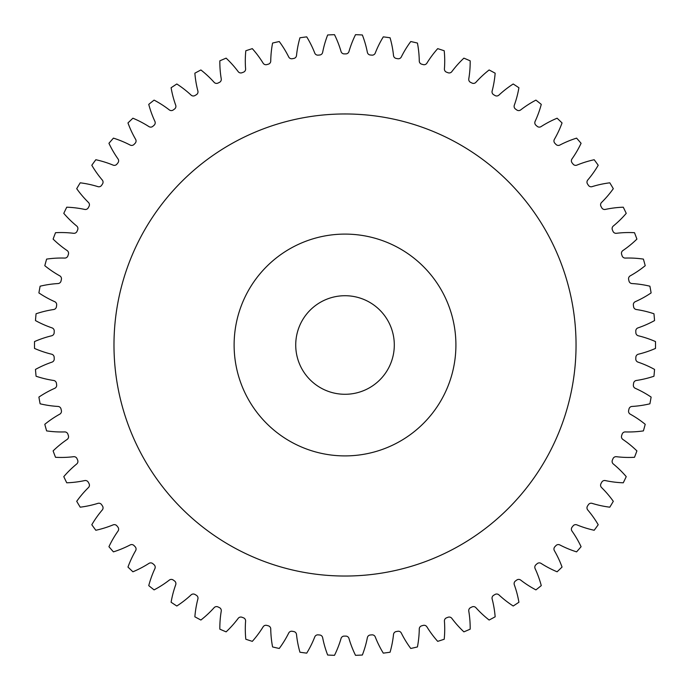 <?xml version="1.0" encoding="UTF-8"?>
<svg xmlns="http://www.w3.org/2000/svg" width="690" height="690" viewBox="0 0 690 690"><rect width="100%" height="100%" fill="white"/><g stroke="black" fill="none" stroke-linecap="round" stroke-linejoin="round"><path stroke-width="1.03" d="M455.909 345A110.9 110.9 0 0 0 345.009 234.1A110.9 110.9 0 0 0 234.117 345A110.9 110.9 0 0 0 345.009 455.9A110.9 110.9 0 0 0 455.909 345M113.979 345A231.038 231.038 0 0 0 345.009 576.038A231.038 231.038 0 0 0 576.047 345A231.038 231.038 0 0 0 345.009 113.962A231.038 231.038 0 0 0 113.979 345M295.725 345A49.283 49.283 0 0 0 345.009 394.283A49.283 49.283 0 0 0 394.301 345A49.283 49.283 0 0 0 345.009 295.717A49.283 49.283 0 0 0 295.725 345M245.597 68.862A3.277 3.277 0 0 1 243.475 72.183A291.102 291.102 0 0 0 241.974 72.743A3.277 3.277 0 0 1 238.188 71.639A103.25 103.25 0 0 0 226.122 58.15A310.509 310.509 0 0 0 219.834 60.841A103.25 103.25 0 0 0 221.249 78.884A3.277 3.277 0 0 1 219.429 82.377A291.102 291.102 0 0 0 217.988 83.076A3.277 3.277 0 0 1 214.116 82.317A103.25 103.25 0 0 0 200.893 69.966A310.509 310.509 0 0 0 194.865 73.2A103.25 103.25 0 0 0 197.892 91.046A3.277 3.277 0 0 1 196.391 94.694A291.102 291.102 0 0 0 195.02 95.513A3.277 3.277 0 0 1 191.096 95.108A103.25 103.25 0 0 0 176.812 83.99A310.509 310.509 0 0 0 171.103 87.759A103.25 103.25 0 0 0 175.717 105.26A3.277 3.277 0 0 1 174.553 109.02A291.102 291.102 0 0 0 173.259 109.96A3.277 3.277 0 0 1 169.317 109.908A103.25 103.25 0 0 0 154.094 100.119A310.509 310.509 0 0 0 148.747 104.38A103.25 103.25 0 0 0 154.905 121.397A3.277 3.277 0 0 1 154.086 125.252A291.102 291.102 0 0 0 152.878 126.305A3.277 3.277 0 0 1 148.945 126.606A103.25 103.25 0 0 0 132.911 118.214A310.509 310.509 0 0 0 127.969 122.941A103.25 103.25 0 0 0 135.628 139.337A3.277 3.277 0 0 1 135.154 143.253A291.102 291.102 0 0 0 134.05 144.408A3.277 3.277 0 0 1 130.16 145.055A103.25 103.25 0 0 0 113.436 138.138A310.509 310.509 0 0 0 108.934 143.296A103.25 103.25 0 0 0 118.033 158.933A3.277 3.277 0 0 1 117.912 162.875A291.102 291.102 0 0 0 116.921 164.125A3.277 3.277 0 0 1 113.1 165.117A103.25 103.25 0 0 0 95.824 159.735A310.509 310.509 0 0 0 91.805 165.264A103.25 103.25 0 0 0 102.275 180.03A3.277 3.277 0 0 1 102.508 183.963A291.102 291.102 0 0 0 101.62 185.3A3.277 3.277 0 0 1 97.911 186.636A103.25 103.25 0 0 0 80.221 182.816A310.509 310.509 0 0 0 76.711 188.689A103.25 103.25 0 0 0 88.458 202.455A3.277 3.277 0 0 1 89.044 206.353A291.102 291.102 0 0 0 88.285 207.759A3.277 3.277 0 0 1 84.715 209.424A103.25 103.25 0 0 0 66.749 207.198A310.509 310.509 0 0 0 63.782 213.365A103.25 103.25 0 0 0 76.719 226.027A3.277 3.277 0 0 1 77.651 229.856A291.102 291.102 0 0 0 77.021 231.322A3.277 3.277 0 0 1 73.606 233.298A103.25 103.25 0 0 0 55.519 232.703A310.509 310.509 0 0 0 53.113 239.102A103.25 103.25 0 0 0 67.128 250.556A3.277 3.277 0 0 1 68.405 254.282A291.102 291.102 0 0 0 67.905 255.809A3.277 3.277 0 0 1 64.688 258.077A103.25 103.25 0 0 0 46.618 259.104A310.509 310.509 0 0 0 44.798 265.693A103.25 103.25 0 0 0 59.78 275.845A3.277 3.277 0 0 1 61.384 279.441A291.102 291.102 0 0 0 61.031 281.002A3.277 3.277 0 0 1 58.02 283.555A103.25 103.25 0 0 0 40.124 286.195A310.509 310.509 0 0 0 38.899 292.922A103.25 103.25 0 0 0 54.734 301.685A3.277 3.277 0 0 1 56.649 305.135A291.102 291.102 0 0 0 56.433 306.714A3.277 3.277 0 0 1 53.673 309.525A103.25 103.25 0 0 0 36.078 313.76A310.509 310.509 0 0 0 35.466 320.574A103.25 103.25 0 0 0 52.017 327.879A3.277 3.277 0 0 1 54.234 331.14A291.102 291.102 0 0 0 54.165 332.735A3.277 3.277 0 0 1 51.664 335.788A103.25 103.25 0 0 0 34.517 341.576A310.509 310.509 0 0 0 34.517 348.424A103.25 103.25 0 0 0 51.664 354.212A3.277 3.277 0 0 1 54.165 357.265A291.102 291.102 0 0 0 54.234 358.86A3.277 3.277 0 0 1 52.017 362.121A103.25 103.25 0 0 0 35.466 369.426A310.509 310.509 0 0 0 36.078 376.24A103.25 103.25 0 0 0 53.673 380.475A3.277 3.277 0 0 1 56.433 383.286A291.102 291.102 0 0 0 56.649 384.865A3.277 3.277 0 0 1 54.734 388.315A103.25 103.25 0 0 0 38.899 397.078A310.509 310.509 0 0 0 40.124 403.805A103.25 103.25 0 0 0 58.02 406.445A3.277 3.277 0 0 1 61.031 408.998A291.102 291.102 0 0 0 61.384 410.559A3.277 3.277 0 0 1 59.78 414.155A103.25 103.25 0 0 0 44.798 424.307A310.509 310.509 0 0 0 46.618 430.896A103.25 103.25 0 0 0 64.688 431.923A3.277 3.277 0 0 1 67.905 434.191A291.102 291.102 0 0 0 68.405 435.718A3.277 3.277 0 0 1 67.128 439.444A103.25 103.25 0 0 0 53.113 450.898A310.509 310.509 0 0 0 55.519 457.298A103.25 103.25 0 0 0 73.606 456.702A3.277 3.277 0 0 1 77.021 458.678A291.102 291.102 0 0 0 77.651 460.144A3.277 3.277 0 0 1 76.719 463.973A103.25 103.25 0 0 0 63.782 476.635A310.509 310.509 0 0 0 66.749 482.802A103.25 103.25 0 0 0 84.715 480.576A3.277 3.277 0 0 1 88.285 482.241A291.102 291.102 0 0 0 89.044 483.647A3.277 3.277 0 0 1 88.458 487.545A103.25 103.25 0 0 0 76.711 501.311A310.509 310.509 0 0 0 80.221 507.185A103.25 103.25 0 0 0 97.911 503.364A3.277 3.277 0 0 1 101.62 504.7A291.102 291.102 0 0 0 102.508 506.037A3.277 3.277 0 0 1 102.275 509.97A103.25 103.25 0 0 0 91.805 524.736A310.509 310.509 0 0 0 95.824 530.265A103.25 103.25 0 0 0 113.1 524.883A3.277 3.277 0 0 1 116.921 525.875A291.102 291.102 0 0 0 117.912 527.125A3.277 3.277 0 0 1 118.033 531.067A103.25 103.25 0 0 0 108.934 546.704A310.509 310.509 0 0 0 113.436 551.862A103.25 103.25 0 0 0 130.16 544.945A3.277 3.277 0 0 1 134.05 545.592A291.102 291.102 0 0 0 135.154 546.747A3.277 3.277 0 0 1 135.628 550.663A103.25 103.25 0 0 0 127.969 567.059A310.509 310.509 0 0 0 132.911 571.786A103.25 103.25 0 0 0 148.945 563.394A3.277 3.277 0 0 1 152.878 563.696A291.102 291.102 0 0 0 154.086 564.748A3.277 3.277 0 0 1 154.905 568.603A103.25 103.25 0 0 0 148.747 585.62A310.509 310.509 0 0 0 154.094 589.881A103.25 103.25 0 0 0 169.317 580.092A3.277 3.277 0 0 1 173.259 580.04A291.102 291.102 0 0 0 174.553 580.98A3.277 3.277 0 0 1 175.717 584.741A103.25 103.25 0 0 0 171.103 602.241A310.509 310.509 0 0 0 176.812 606.01A103.25 103.25 0 0 0 191.096 594.892A3.277 3.277 0 0 1 195.02 594.487A291.102 291.102 0 0 0 196.391 595.306A3.277 3.277 0 0 1 197.892 598.955A103.25 103.25 0 0 0 194.865 616.8A310.509 310.509 0 0 0 200.893 620.034A103.25 103.25 0 0 0 214.116 607.683A3.277 3.277 0 0 1 217.988 606.924A291.102 291.102 0 0 0 219.429 607.623A3.277 3.277 0 0 1 221.249 611.116A103.25 103.25 0 0 0 219.834 629.159A310.509 310.509 0 0 0 226.122 631.85A103.25 103.25 0 0 0 238.188 618.361A3.277 3.277 0 0 1 241.974 617.257A291.102 291.102 0 0 0 243.475 617.817A3.277 3.277 0 0 1 245.597 621.138A103.25 103.25 0 0 0 245.812 639.233A310.509 310.509 0 0 0 252.316 641.355A103.25 103.25 0 0 0 263.123 626.839A3.277 3.277 0 0 1 266.797 625.399A291.102 291.102 0 0 0 268.332 625.821A3.277 3.277 0 0 1 270.747 628.944A103.25 103.25 0 0 0 272.585 646.944A310.509 310.509 0 0 0 279.252 648.471A103.25 103.25 0 0 0 288.713 633.041A3.277 3.277 0 0 1 292.241 631.281A291.102 291.102 0 0 0 293.819 631.566A3.277 3.277 0 0 1 296.502 634.455A103.25 103.25 0 0 0 299.943 652.223A310.509 310.509 0 0 0 306.722 653.137A103.25 103.25 0 0 0 314.761 636.93A3.277 3.277 0 0 1 318.116 634.86A291.102 291.102 0 0 0 319.712 634.998A3.277 3.277 0 0 1 322.644 637.638A103.25 103.25 0 0 0 327.664 655.026A310.509 310.509 0 0 0 334.495 655.327A103.25 103.25 0 0 0 341.05 638.466A3.277 3.277 0 0 1 344.207 636.102A291.102 291.102 0 0 0 345.811 636.102A3.277 3.277 0 0 1 348.968 638.466A103.25 103.25 0 0 0 355.523 655.327A310.509 310.509 0 0 0 362.353 655.026A103.25 103.25 0 0 0 367.373 637.638A3.277 3.277 0 0 1 370.306 634.998A291.102 291.102 0 0 0 371.901 634.86A3.277 3.277 0 0 1 375.257 636.93A103.25 103.25 0 0 0 383.295 653.137A310.509 310.509 0 0 0 390.074 652.223A103.25 103.25 0 0 0 393.516 634.455A3.277 3.277 0 0 1 396.198 631.566A291.102 291.102 0 0 0 397.776 631.281A3.277 3.277 0 0 1 401.304 633.041A103.25 103.25 0 0 0 410.766 648.471A310.509 310.509 0 0 0 417.433 646.944A103.25 103.25 0 0 0 419.27 628.944A3.277 3.277 0 0 1 421.685 625.821A291.102 291.102 0 0 0 423.22 625.399A3.277 3.277 0 0 1 426.894 626.839A103.25 103.25 0 0 0 437.702 641.355A310.509 310.509 0 0 0 444.213 639.233A103.25 103.25 0 0 0 444.42 621.138A3.277 3.277 0 0 1 446.551 617.817A291.102 291.102 0 0 0 448.043 617.257A3.277 3.277 0 0 1 451.829 618.361A103.25 103.25 0 0 0 463.896 631.85A310.509 310.509 0 0 0 470.183 629.159A103.25 103.25 0 0 0 468.777 611.116A3.277 3.277 0 0 1 470.597 607.623A291.102 291.102 0 0 0 472.038 606.924A3.277 3.277 0 0 1 475.902 607.683A103.25 103.25 0 0 0 489.132 620.034A310.509 310.509 0 0 0 495.153 616.8A103.25 103.25 0 0 0 492.134 598.955A3.277 3.277 0 0 1 493.626 595.306A291.102 291.102 0 0 0 494.997 594.487A3.277 3.277 0 0 1 498.922 594.892A103.25 103.25 0 0 0 513.205 606.01A310.509 310.509 0 0 0 518.914 602.241A103.25 103.25 0 0 0 514.3 584.741A3.277 3.277 0 0 1 515.465 580.98A291.102 291.102 0 0 0 516.758 580.04A3.277 3.277 0 0 1 520.7 580.092A103.25 103.25 0 0 0 535.923 589.881A310.509 310.509 0 0 0 541.27 585.62A103.25 103.25 0 0 0 535.112 568.603A3.277 3.277 0 0 1 535.932 564.748A291.102 291.102 0 0 0 537.139 563.696A3.277 3.277 0 0 1 541.072 563.394A103.25 103.25 0 0 0 557.106 571.786A310.509 310.509 0 0 0 562.048 567.059A103.25 103.25 0 0 0 554.389 550.663A3.277 3.277 0 0 1 554.864 546.747A291.102 291.102 0 0 0 555.968 545.592A3.277 3.277 0 0 1 559.857 544.945A103.25 103.25 0 0 0 576.581 551.862A310.509 310.509 0 0 0 581.084 546.704A103.25 103.25 0 0 0 571.984 531.067A3.277 3.277 0 0 1 572.105 527.125A291.102 291.102 0 0 0 573.097 525.875A3.277 3.277 0 0 1 576.918 524.883A103.25 103.25 0 0 0 594.193 530.265A310.509 310.509 0 0 0 598.213 524.736A103.25 103.25 0 0 0 587.751 509.97A3.277 3.277 0 0 1 587.518 506.037A291.102 291.102 0 0 0 588.398 504.7A3.277 3.277 0 0 1 592.106 503.364A103.25 103.25 0 0 0 609.796 507.185A310.509 310.509 0 0 0 613.307 501.311A103.25 103.25 0 0 0 601.559 487.545A3.277 3.277 0 0 1 600.973 483.647A291.102 291.102 0 0 0 601.732 482.241A3.277 3.277 0 0 1 605.311 480.576A103.25 103.25 0 0 0 623.268 482.802A310.509 310.509 0 0 0 626.235 476.635A103.25 103.25 0 0 0 613.307 463.973A3.277 3.277 0 0 1 612.375 460.144A291.102 291.102 0 0 0 612.996 458.678A3.277 3.277 0 0 1 616.411 456.702A103.25 103.25 0 0 0 634.498 457.298A310.509 310.509 0 0 0 636.905 450.898A103.25 103.25 0 0 0 622.889 439.444A3.277 3.277 0 0 1 621.612 435.718A291.102 291.102 0 0 0 622.113 434.191A3.277 3.277 0 0 1 625.33 431.923A103.25 103.25 0 0 0 643.399 430.896A310.509 310.509 0 0 0 645.219 424.307A103.25 103.25 0 0 0 630.237 414.155A3.277 3.277 0 0 1 628.633 410.559A291.102 291.102 0 0 0 628.987 408.998A3.277 3.277 0 0 1 631.997 406.445A103.25 103.25 0 0 0 649.902 403.805A310.509 310.509 0 0 0 651.119 397.078A103.25 103.25 0 0 0 635.283 388.315A3.277 3.277 0 0 1 633.368 384.865A291.102 291.102 0 0 0 633.584 383.286A3.277 3.277 0 0 1 636.352 380.475A103.25 103.25 0 0 0 653.948 376.24A310.509 310.509 0 0 0 654.56 369.426A103.25 103.25 0 0 0 638 362.121A3.277 3.277 0 0 1 635.783 358.86A291.102 291.102 0 0 0 635.852 357.265A3.277 3.277 0 0 1 638.354 354.212A103.25 103.25 0 0 0 655.5 348.424A310.509 310.509 0 0 0 655.5 341.576A103.25 103.25 0 0 0 638.354 335.788A3.277 3.277 0 0 1 635.852 332.735A291.102 291.102 0 0 0 635.783 331.14A3.277 3.277 0 0 1 638 327.879A103.25 103.25 0 0 0 654.56 320.574A310.509 310.509 0 0 0 653.948 313.76A103.25 103.25 0 0 0 636.352 309.525A3.277 3.277 0 0 1 633.584 306.714A291.102 291.102 0 0 0 633.368 305.135A3.277 3.277 0 0 1 635.283 301.685A103.25 103.25 0 0 0 651.119 292.922A310.509 310.509 0 0 0 649.902 286.195A103.25 103.25 0 0 0 631.997 283.555A3.277 3.277 0 0 1 628.987 281.002A291.102 291.102 0 0 0 628.633 279.441A3.277 3.277 0 0 1 630.237 275.845A103.25 103.25 0 0 0 645.219 265.693A310.509 310.509 0 0 0 643.399 259.104A103.25 103.25 0 0 0 625.33 258.077A3.277 3.277 0 0 1 622.113 255.809A291.102 291.102 0 0 0 621.612 254.282A3.277 3.277 0 0 1 622.889 250.556A103.25 103.25 0 0 0 636.905 239.102A310.509 310.509 0 0 0 634.498 232.703A103.25 103.25 0 0 0 616.411 233.298A3.277 3.277 0 0 1 612.996 231.322A291.102 291.102 0 0 0 612.375 229.856A3.277 3.277 0 0 1 613.307 226.027A103.25 103.25 0 0 0 626.235 213.365A310.509 310.509 0 0 0 623.268 207.198A103.25 103.25 0 0 0 605.311 209.424A3.277 3.277 0 0 1 601.732 207.759A291.102 291.102 0 0 0 600.973 206.353A3.277 3.277 0 0 1 601.559 202.455A103.25 103.25 0 0 0 613.307 188.689A310.509 310.509 0 0 0 609.796 182.816A103.25 103.25 0 0 0 592.106 186.636A3.277 3.277 0 0 1 588.398 185.3A291.102 291.102 0 0 0 587.518 183.963A3.277 3.277 0 0 1 587.751 180.03A103.25 103.25 0 0 0 598.213 165.264A310.509 310.509 0 0 0 594.193 159.735A103.25 103.25 0 0 0 576.918 165.117A3.277 3.277 0 0 1 573.097 164.125A291.102 291.102 0 0 0 572.105 162.875A3.277 3.277 0 0 1 571.984 158.933A103.25 103.25 0 0 0 581.084 143.296A310.509 310.509 0 0 0 576.581 138.138A103.25 103.25 0 0 0 559.857 145.055A3.277 3.277 0 0 1 555.968 144.408A291.102 291.102 0 0 0 554.864 143.253A3.277 3.277 0 0 1 554.389 139.337A103.25 103.25 0 0 0 562.048 122.941A310.509 310.509 0 0 0 557.106 118.214A103.25 103.25 0 0 0 541.072 126.606A3.277 3.277 0 0 1 537.139 126.305A291.102 291.102 0 0 0 535.932 125.252A3.277 3.277 0 0 1 535.112 121.397A103.25 103.25 0 0 0 541.27 104.38A310.509 310.509 0 0 0 535.923 100.119A103.25 103.25 0 0 0 520.7 109.908A3.277 3.277 0 0 1 516.758 109.96A291.102 291.102 0 0 0 515.465 109.02A3.277 3.277 0 0 1 514.3 105.26A103.25 103.25 0 0 0 518.914 87.759A310.509 310.509 0 0 0 513.205 83.99A103.25 103.25 0 0 0 498.922 95.108A3.277 3.277 0 0 1 494.997 95.513A291.102 291.102 0 0 0 493.626 94.694A3.277 3.277 0 0 1 492.134 91.046A103.25 103.25 0 0 0 495.153 73.2A310.509 310.509 0 0 0 489.132 69.966A103.25 103.25 0 0 0 475.902 82.317A3.277 3.277 0 0 1 472.038 83.076A291.102 291.102 0 0 0 470.597 82.377A3.277 3.277 0 0 1 468.777 78.884A103.25 103.25 0 0 0 470.183 60.841A310.509 310.509 0 0 0 463.896 58.15A103.25 103.25 0 0 0 451.829 71.639A3.277 3.277 0 0 1 448.043 72.743A291.102 291.102 0 0 0 446.551 72.183A3.277 3.277 0 0 1 444.42 68.862A103.25 103.25 0 0 0 444.213 50.767A310.509 310.509 0 0 0 437.702 48.645A103.25 103.25 0 0 0 426.894 63.161A3.277 3.277 0 0 1 423.22 64.601A291.102 291.102 0 0 0 421.685 64.179A3.277 3.277 0 0 1 419.27 61.056A103.25 103.25 0 0 0 417.433 43.056A310.509 310.509 0 0 0 410.766 41.529A103.25 103.25 0 0 0 401.304 56.96A3.277 3.277 0 0 1 397.776 58.719A291.102 291.102 0 0 0 396.198 58.434A3.277 3.277 0 0 1 393.516 55.545A103.25 103.25 0 0 0 390.074 37.777A310.509 310.509 0 0 0 383.295 36.863A103.25 103.25 0 0 0 375.257 53.07A3.277 3.277 0 0 1 371.901 55.14A291.102 291.102 0 0 0 370.306 55.002A3.277 3.277 0 0 1 367.373 52.362A103.25 103.25 0 0 0 362.353 34.974A310.509 310.509 0 0 0 355.523 34.673A103.25 103.25 0 0 0 348.968 51.534A3.277 3.277 0 0 1 345.811 53.898A291.102 291.102 0 0 0 344.207 53.898A3.277 3.277 0 0 1 341.05 51.534A103.25 103.25 0 0 0 334.495 34.673A310.509 310.509 0 0 0 327.664 34.974A103.25 103.25 0 0 0 322.644 52.362A3.277 3.277 0 0 1 319.712 55.002A291.102 291.102 0 0 0 318.116 55.14A3.277 3.277 0 0 1 314.761 53.07A103.25 103.25 0 0 0 306.722 36.863A310.509 310.509 0 0 0 299.943 37.777A103.25 103.25 0 0 0 296.502 55.545A3.277 3.277 0 0 1 293.819 58.434A291.102 291.102 0 0 0 292.241 58.719A3.277 3.277 0 0 1 288.713 56.96A103.25 103.25 0 0 0 279.252 41.529A310.509 310.509 0 0 0 272.585 43.056A103.25 103.25 0 0 0 270.747 61.056A3.277 3.277 0 0 1 268.332 64.179A291.102 291.102 0 0 0 266.797 64.601A3.277 3.277 0 0 1 263.123 63.161A103.25 103.25 0 0 0 252.316 48.645A310.509 310.509 0 0 0 245.812 50.767A103.25 103.25 0 0 0 245.597 68.862"/></g></svg>
